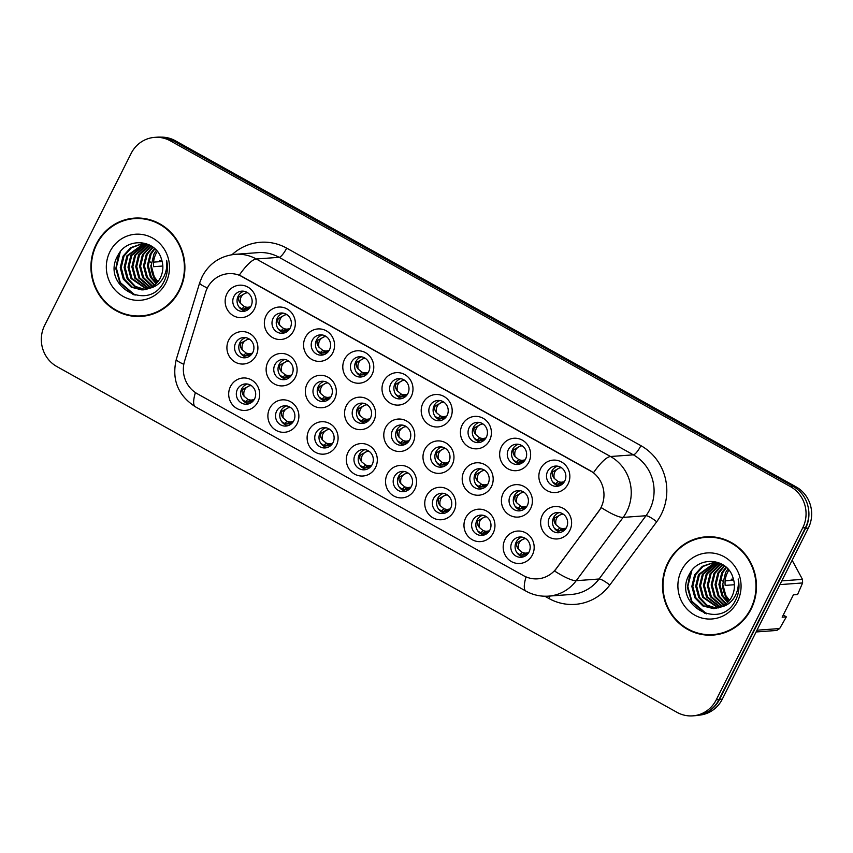 <?xml version="1.0" encoding="UTF-8"?>
<svg xmlns="http://www.w3.org/2000/svg" width="853" height="853" viewBox="0 0 853 853"><rect width="100%" height="100%" fill="white"/><g stroke="black" fill="none" stroke-linecap="round" stroke-linejoin="round"><path stroke-width="1.28" d="M257.905 401.859A16.25 15.493 85.8 0 1 236.974 408.534A16.25 15.493 85.8 0 1 230.459 386.558A16.25 15.493 85.8 0 1 251.39 379.873A16.25 15.493 85.8 0 1 257.905 401.859M237.433 389.288A10.151 9.682 -94.2 0 0 246.752 404.205A10.151 9.682 -94.2 0 0 254.098 388.552A10.151 9.682 -94.2 0 0 237.433 389.288M375.544 467.455A16.25 15.493 85.8 0 1 354.613 474.129A16.25 15.493 85.8 0 1 348.099 452.154A16.25 15.493 85.8 0 1 369.029 445.469A16.25 15.493 85.8 0 1 375.544 467.455M355.072 454.884A10.151 9.682 -94.2 0 0 364.391 469.8A10.151 9.682 -94.2 0 0 371.737 454.148A10.151 9.682 -94.2 0 0 355.072 454.884M414.761 489.323A16.25 15.493 85.8 0 1 393.83 495.998A16.25 15.493 85.8 0 1 387.315 474.012A16.25 15.493 85.8 0 1 408.246 467.337A16.25 15.493 85.8 0 1 414.761 489.323M394.289 476.752A10.151 9.682 -94.2 0 0 403.608 491.659A10.151 9.682 -94.2 0 0 410.954 476.017A10.151 9.682 -94.2 0 0 394.289 476.752M453.967 511.182A16.25 15.493 85.8 0 1 433.036 517.867A16.25 15.493 85.8 0 1 426.521 495.881A16.25 15.493 85.8 0 1 447.452 489.206A16.25 15.493 85.8 0 1 453.967 511.182M433.495 498.621A10.151 9.682 -94.2 0 0 442.814 513.527A10.151 9.682 -94.2 0 0 450.171 497.875A10.151 9.682 -94.2 0 0 433.495 498.621M336.327 445.586A16.25 15.493 85.8 0 1 315.397 452.271A16.25 15.493 85.8 0 1 308.882 430.285A16.25 15.493 85.8 0 1 329.812 423.61A16.25 15.493 85.8 0 1 336.327 445.586M315.855 433.025A10.151 9.682 -94.2 0 0 325.174 447.932A10.151 9.682 -94.2 0 0 332.531 432.279A10.151 9.682 -94.2 0 0 315.855 433.025M297.111 423.728A16.25 15.493 85.8 0 1 276.18 430.402A16.25 15.493 85.8 0 1 269.665 408.416A16.25 15.493 85.8 0 1 290.596 401.742A16.25 15.493 85.8 0 1 297.111 423.728M276.639 411.157A10.151 9.682 -94.2 0 0 285.958 426.063A10.151 9.682 -94.2 0 0 293.315 410.421A10.151 9.682 -94.2 0 0 276.639 411.157M493.183 533.05A16.25 15.493 85.8 0 1 472.253 539.725A16.25 15.493 85.8 0 1 465.738 517.75A16.25 15.493 85.8 0 1 486.668 511.075A16.25 15.493 85.8 0 1 493.183 533.05M472.711 520.479A10.151 9.682 -94.2 0 0 482.03 535.396A10.151 9.682 -94.2 0 0 489.387 519.744A10.151 9.682 -94.2 0 0 472.711 520.479M532.4 554.919A16.25 15.493 85.8 0 1 511.469 561.594A16.25 15.493 85.8 0 1 504.955 539.618A16.25 15.493 85.8 0 1 525.885 532.933A16.25 15.493 85.8 0 1 532.4 554.919M511.928 542.348A10.151 9.682 -94.2 0 0 521.247 557.265A10.151 9.682 -94.2 0 0 528.593 541.612A10.151 9.682 -94.2 0 0 511.928 542.348M256.135 355.456A16.25 15.493 85.8 0 1 235.204 362.141A16.25 15.493 85.8 0 1 228.689 340.155A16.25 15.493 85.8 0 1 249.62 333.48A16.25 15.493 85.8 0 1 256.135 355.456M235.663 342.895A10.151 9.682 -94.2 0 0 244.982 357.802A10.151 9.682 -94.2 0 0 252.328 342.149A10.151 9.682 -94.2 0 0 235.663 342.895M295.341 377.325A16.25 15.493 85.8 0 1 274.41 383.999A16.25 15.493 85.8 0 1 267.895 362.024A16.25 15.493 85.8 0 1 288.826 355.349A16.25 15.493 85.8 0 1 295.341 377.325M274.869 364.753A10.151 9.682 -94.2 0 0 284.188 379.67A10.151 9.682 -94.2 0 0 291.545 364.018A10.151 9.682 -94.2 0 0 274.869 364.753M412.991 442.92A16.25 15.493 85.8 0 1 392.06 449.595A16.25 15.493 85.8 0 1 385.545 427.62A16.25 15.493 85.8 0 1 406.476 420.945A16.25 15.493 85.8 0 1 412.991 442.92M392.519 430.349A10.151 9.682 -94.2 0 0 401.838 445.266A10.151 9.682 -94.2 0 0 409.184 429.613A10.151 9.682 -94.2 0 0 392.519 430.349M334.557 399.193A16.25 15.493 85.8 0 1 313.627 405.868A16.25 15.493 85.8 0 1 307.112 383.893A16.25 15.493 85.8 0 1 328.042 377.207A16.25 15.493 85.8 0 1 334.557 399.193M314.085 386.622A10.151 9.682 -94.2 0 0 323.404 401.528A10.151 9.682 -94.2 0 0 330.761 385.887A10.151 9.682 -94.2 0 0 314.085 386.622M373.774 421.062A16.25 15.493 85.8 0 1 352.843 427.737A16.25 15.493 85.8 0 1 346.329 405.751A16.25 15.493 85.8 0 1 367.259 399.076A16.25 15.493 85.8 0 1 373.774 421.062M353.302 408.491A10.151 9.682 -94.2 0 0 362.621 423.397A10.151 9.682 -94.2 0 0 369.967 407.745A10.151 9.682 -94.2 0 0 353.302 408.491M530.63 508.516A16.25 15.493 85.8 0 1 509.699 515.201A16.25 15.493 85.8 0 1 503.185 493.215A16.25 15.493 85.8 0 1 524.115 486.541A16.25 15.493 85.8 0 1 530.63 508.516M510.158 495.956A10.151 9.682 -94.2 0 0 519.477 510.862A10.151 9.682 -94.2 0 0 526.823 495.209A10.151 9.682 -94.2 0 0 510.158 495.956M491.413 486.658A16.25 15.493 85.8 0 1 470.483 493.333A16.25 15.493 85.8 0 1 463.968 471.346A16.25 15.493 85.8 0 1 484.899 464.672A16.25 15.493 85.8 0 1 491.413 486.658M470.941 474.087A10.151 9.682 -94.2 0 0 480.26 488.993A10.151 9.682 -94.2 0 0 487.617 473.351A10.151 9.682 -94.2 0 0 470.941 474.087M452.197 464.789A16.25 15.493 85.8 0 1 431.266 471.464A16.25 15.493 85.8 0 1 424.751 449.488A16.25 15.493 85.8 0 1 445.682 442.803A16.25 15.493 85.8 0 1 452.197 464.789M431.725 452.218A10.151 9.682 -94.2 0 0 441.044 467.135A10.151 9.682 -94.2 0 0 448.401 451.482A10.151 9.682 -94.2 0 0 431.725 452.218M569.847 530.385A16.25 15.493 85.8 0 1 548.916 537.059A16.25 15.493 85.8 0 1 542.401 515.084A16.25 15.493 85.8 0 1 563.332 508.409A16.25 15.493 85.8 0 1 569.847 530.385M549.375 517.814A10.151 9.682 -94.2 0 0 558.694 532.73A10.151 9.682 -94.2 0 0 566.04 517.078A10.151 9.682 -94.2 0 0 549.375 517.814M528.86 462.123A16.25 15.493 85.8 0 1 507.93 468.798A16.25 15.493 85.8 0 1 501.415 446.823A16.25 15.493 85.8 0 1 522.345 440.137A16.25 15.493 85.8 0 1 528.86 462.123M508.388 449.552A10.151 9.682 -94.2 0 0 517.707 464.469A10.151 9.682 -94.2 0 0 525.053 448.817A10.151 9.682 -94.2 0 0 508.388 449.552M489.643 440.255A16.25 15.493 85.8 0 1 468.713 446.929A16.25 15.493 85.8 0 1 462.198 424.954A16.25 15.493 85.8 0 1 483.129 418.279A16.25 15.493 85.8 0 1 489.643 440.255M469.171 427.684A10.151 9.682 -94.2 0 0 478.49 442.6A10.151 9.682 -94.2 0 0 485.847 426.948A10.151 9.682 -94.2 0 0 469.171 427.684M450.427 418.386A16.25 15.493 85.8 0 1 429.496 425.071A16.25 15.493 85.8 0 1 422.981 403.085A16.25 15.493 85.8 0 1 443.912 396.41A16.25 15.493 85.8 0 1 450.427 418.386M429.955 405.825A10.151 9.682 -94.2 0 0 439.274 420.732A10.151 9.682 -94.2 0 0 446.631 405.079A10.151 9.682 -94.2 0 0 429.955 405.825M411.221 396.528A16.25 15.493 85.8 0 1 390.29 403.202A16.25 15.493 85.8 0 1 383.775 381.216A16.25 15.493 85.8 0 1 404.706 374.542A16.25 15.493 85.8 0 1 411.221 396.528M390.749 383.957A10.151 9.682 -94.2 0 0 400.068 398.863A10.151 9.682 -94.2 0 0 407.414 383.221A10.151 9.682 -94.2 0 0 390.749 383.957M372.004 374.659A16.25 15.493 85.8 0 1 351.073 381.334A16.25 15.493 85.8 0 1 344.559 359.358A16.25 15.493 85.8 0 1 365.489 352.673A16.25 15.493 85.8 0 1 372.004 374.659M351.532 362.088A10.151 9.682 -94.2 0 0 360.851 377.005A10.151 9.682 -94.2 0 0 368.197 361.352A10.151 9.682 -94.2 0 0 351.532 362.088M332.787 352.79A16.25 15.493 85.8 0 1 311.857 359.476A16.25 15.493 85.8 0 1 305.342 337.489A16.25 15.493 85.8 0 1 326.272 330.815A16.25 15.493 85.8 0 1 332.787 352.79M312.315 340.23A10.151 9.682 -94.2 0 0 321.634 355.136A10.151 9.682 -94.2 0 0 328.991 339.483A10.151 9.682 -94.2 0 0 312.315 340.23M293.571 330.932A16.25 15.493 85.8 0 1 272.64 337.607A16.25 15.493 85.8 0 1 266.125 315.621A16.25 15.493 85.8 0 1 287.056 308.946A16.25 15.493 85.8 0 1 293.571 330.932M273.099 318.361A10.151 9.682 -94.2 0 0 282.418 333.267A10.151 9.682 -94.2 0 0 289.775 317.625A10.151 9.682 -94.2 0 0 273.099 318.361M254.365 309.063A16.25 15.493 85.8 0 1 233.434 315.738A16.25 15.493 85.8 0 1 226.919 293.763A16.25 15.493 85.8 0 1 247.85 287.077A16.25 15.493 85.8 0 1 254.365 309.063M233.893 296.492A10.151 9.682 -94.2 0 0 243.212 311.409A10.151 9.682 -94.2 0 0 250.558 295.756A10.151 9.682 -94.2 0 0 233.893 296.492M568.077 483.992A16.25 15.493 85.8 0 1 547.146 490.667A16.25 15.493 85.8 0 1 540.631 468.681A16.25 15.493 85.8 0 1 561.562 462.006A16.25 15.493 85.8 0 1 568.077 483.992M547.605 471.421A10.151 9.682 -94.2 0 0 556.924 486.327A10.151 9.682 -94.2 0 0 564.27 470.675A10.151 9.682 -94.2 0 0 547.605 471.421M248.863 403.8A10.151 9.682 85.8 0 1 247.413 384.042M366.502 469.395A10.151 9.682 85.8 0 1 365.052 449.638M405.719 491.253A10.151 9.682 85.8 0 1 404.269 471.496M444.935 513.122A10.151 9.682 85.8 0 1 443.485 493.365M327.285 447.526A10.151 9.682 85.8 0 1 325.846 427.769M288.079 425.658A10.151 9.682 85.8 0 1 286.629 405.9M484.141 534.991A10.151 9.682 85.8 0 1 482.702 515.233M523.358 556.849A10.151 9.682 85.8 0 1 521.908 537.102M247.093 357.396A10.151 9.682 85.8 0 1 245.643 337.639M286.309 379.265A10.151 9.682 85.8 0 1 284.859 359.508M403.949 444.861A10.151 9.682 85.8 0 1 402.499 425.103M325.515 401.123A10.151 9.682 85.8 0 1 324.076 381.366M364.732 422.992A10.151 9.682 85.8 0 1 363.282 403.234M521.588 510.457A10.151 9.682 85.8 0 1 520.138 490.699M482.371 488.588A10.151 9.682 85.8 0 1 480.932 468.83M443.165 466.73A10.151 9.682 85.8 0 1 441.715 446.972M560.805 532.325A10.151 9.682 85.8 0 1 559.355 512.568M519.818 464.053A10.151 9.682 85.8 0 1 518.368 444.306M480.602 442.195A10.151 9.682 85.8 0 1 479.162 422.438M441.396 420.326A10.151 9.682 85.8 0 1 439.945 400.569M402.179 398.458A10.151 9.682 85.8 0 1 400.729 378.7M362.962 376.599A10.151 9.682 85.8 0 1 361.512 356.842M323.745 354.731A10.151 9.682 85.8 0 1 322.306 334.973M284.539 332.862A10.151 9.682 85.8 0 1 283.089 313.104M245.323 310.993A10.151 9.682 85.8 0 1 243.873 291.246M559.035 485.922A10.151 9.682 85.8 0 1 557.585 466.164M205.53 292.483A27.424 26.155 85.8 0 1 207.29 288.09A27.424 26.155 85.8 0 1 228.444 273.664A27.424 26.155 85.8 0 1 242.615 276.82L589.977 470.515A27.424 26.155 85.8 0 1 598.518 511.608L556.401 568.397A27.424 26.155 85.8 0 1 537.71 578.835A27.424 26.155 85.8 0 1 523.539 575.668L197.342 393.777A27.424 26.155 85.8 0 1 184.589 361.086L205.53 292.483M96.314 244.065A49.25 46.968 -94.2 0 0 98.66 294.04A49.25 46.968 -94.2 0 0 141.513 316.378A49.25 46.968 -94.2 0 0 179.514 290.446A49.25 46.968 -94.2 0 0 177.168 240.471A49.25 46.968 -94.2 0 0 134.316 218.133A49.25 46.968 -94.2 0 0 96.314 244.065M133.399 315.727A49.25 46.968 -94.2 0 0 142.728 316.271M667.888 562.767A49.25 46.968 -94.2 0 0 670.234 612.742A49.25 46.968 -94.2 0 0 713.087 635.08A49.25 46.968 -94.2 0 0 751.088 609.159A49.25 46.968 -94.2 0 0 748.742 559.184A49.25 46.968 -94.2 0 0 705.889 536.836A49.25 46.968 -94.2 0 0 667.888 562.767M704.973 634.429A49.25 46.968 -94.2 0 0 714.302 634.973M239.298 275.156L593.528 472.679A35.549 9.052 -60.9 0 1 610.513 456.515A40.624 38.737 85.8 0 1 626.806 511.469A40.624 38.737 85.8 0 1 623.148 517.398L576.223 580.68A40.624 38.737 85.8 0 1 548.532 596.13L571.371 594.456A40.624 38.737 -94.2 0 0 599.062 579.006L645.998 515.724A40.624 38.737 -94.2 0 0 649.645 509.795A40.624 38.737 -94.2 0 0 633.352 454.841L279.123 257.318A40.624 38.737 -94.2 0 0 258.139 252.637L235.3 254.301A40.624 38.737 85.8 0 1 256.284 258.992A35.549 9.052 119.1 0 0 239.298 275.156M692.743 715.859L695.483 715.656A30.463 29.055 -94.2 0 0 718.994 699.62L805.477 527.666A30.463 29.055 -94.2 0 0 793.258 486.455L173.138 140.681A30.463 29.055 -94.2 0 0 157.4 137.162L154.66 137.365A30.463 29.055 -94.2 0 0 131.149 153.401L44.665 325.345A30.463 29.055 -94.2 0 0 56.884 366.566L677.005 712.34A30.463 29.055 -94.2 0 0 692.743 715.859A30.463 29.055 -94.2 0 0 716.253 699.823L802.726 527.868A30.463 29.055 -94.2 0 0 790.518 486.658L170.397 140.873A30.463 29.055 -94.2 0 0 154.66 137.365M232.048 254.674A50.775 48.429 85.8 0 1 286.672 248.138L640.902 445.661A50.775 48.429 85.8 0 1 661.267 514.348A50.775 48.429 85.8 0 1 656.703 521.769A10.151 2.047 -143.4 0 0 645.998 515.724L623.148 517.398A35.549 7.165 36.6 0 1 601.322 507.631L554.557 571.02A35.549 7.165 36.6 0 0 576.223 580.68L599.062 579.006A10.151 2.047 -143.4 0 1 609.778 585.041A50.775 48.429 85.8 0 1 548.927 598.497L544.864 596.226M707.105 536.772A49.25 46.968 -94.2 0 0 697.957 538.669M135.531 218.059A49.25 46.968 -94.2 0 0 126.383 219.957M698.906 715.187A30.463 29.055 -94.2 0 0 722.299 699.161L808.335 528.103A30.463 29.055 -94.2 0 0 796.116 486.892L175.313 140.734A30.463 29.055 -94.2 0 0 161.217 137.141M705.196 713.129A30.463 29.055 -94.2 0 0 719.559 699.364L805.595 528.306A30.463 29.055 -94.2 0 0 808.335 508.057M564.323 481.764L561.381 482.222L558.875 484.216L561.669 483.8M552.669 481.892L555.548 483.747L557.851 484.152L560.25 482.126L561.381 482.222M563.396 483.022L562.18 483.203L561.679 483.64L562.33 483.875M560.25 482.126L558.097 481.582L555.548 483.747M554.226 478.373C553.266 473.319 555.004 469.854 559.451 467.977L552.797 471.634C551.827 473.767 552.296 476.006 554.226 478.373L558.097 481.582M561.381 467.679L559.451 467.977M558.875 484.216L557.851 484.163M566.093 528.156L563.151 528.615L560.645 530.619L563.438 530.203M554.439 528.295L557.318 530.15L559.621 530.555L562.02 528.529L563.151 528.615M565.166 529.414L563.95 529.596L563.449 530.044L564.1 530.267M562.02 528.529L559.867 527.975L557.318 530.15M555.996 524.766C555.036 519.722 556.774 516.257 561.221 514.37L554.567 518.038C553.597 520.159 554.066 522.409 555.996 524.766L559.867 527.975M563.151 514.071L561.221 514.37M560.645 530.619L559.621 530.555M528.647 552.691L525.704 553.149L523.198 555.154L522.175 555.09L524.574 553.053L525.704 553.149M524.574 553.053L522.431 552.509L519.872 554.674L516.993 552.819M518.549 549.3C517.59 544.246 519.328 540.781 523.785 538.904L517.131 542.551C516.15 544.683 516.619 546.933 518.549 549.3L522.431 552.509M525.704 538.606L523.785 538.904M527.73 553.949L526.504 554.13L526.002 554.567L526.653 554.802M523.198 555.154L525.992 554.738M519.872 554.674L522.175 555.09M144.861 218.603A48.749 46.488 -94.2 0 0 136.789 218.464L134.347 218.635A48.749 46.488 -94.2 0 0 96.741 244.299A48.749 46.488 -94.2 0 0 99.065 293.763A48.749 46.488 -94.2 0 0 141.481 315.866A48.749 46.488 -94.2 0 0 179.087 290.212A48.749 46.488 -94.2 0 0 176.763 240.749A48.749 46.488 -94.2 0 0 134.347 218.635M162.827 266.019L153.593 266.701A22.956 21.89 -94.2 0 1 155.982 253.704A22.956 21.89 -94.2 0 1 157.325 251.39M157.933 281.661L154.244 276.83L151.194 265.443L154.009 253.842L156.355 250.249M156.099 283.718L150.373 277.108L147.334 265.72L150.149 254.13L154.446 248.362M156.557 283.249L151.344 277.044L148.294 265.646L151.109 254.055L154.926 248.788M154.244 285.371L146.513 277.396L143.464 266.008L146.279 254.407L152.602 246.89M154.713 284.998L147.473 277.321L144.434 265.933L147.249 254.343L153.06 247.231M152.356 286.704L142.643 277.683L139.593 266.285L142.408 254.695L150.842 245.739M152.836 286.405L143.613 277.609L140.564 266.221L143.379 254.62L151.269 245.995M150.459 287.77L138.772 277.961L135.723 266.573L138.538 254.972L149.179 244.843M150.938 287.536L139.743 277.897L136.693 266.499L139.508 254.908L149.574 245.046M148.561 288.613L134.902 278.249L131.863 266.85L134.678 255.26L147.26 244.331M149.03 288.421L135.872 278.174L132.823 266.786L135.638 255.186L147.761 244.438M146.663 289.252L131.042 278.526L127.993 267.138L130.808 255.548L145.298 244.043M147.142 289.114L132.002 278.462L128.952 267.064L131.778 255.473L145.788 244.097M144.754 289.679L134.635 286.629L127.172 278.814L124.122 267.426L126.937 255.825L143.347 243.926M145.234 289.583L135.382 286.427L128.142 278.739L125.092 267.352L127.907 255.761L143.837 243.937M149.392 288.271C154.254 286.096 157.912 282.62 160.353 277.843C163.307 271.691 163.648 265.358 161.366 258.854C155.683 239.139 127.097 237.177 118.183 254.887C99.854 284.955 147.569 312.87 163.349 282.78L164.149 281.287C167.423 274.602 168.233 267.597 166.602 260.25C167.391 267.405 165.93 273.834 162.209 279.528C158.989 284.273 154.713 287.184 149.392 288.271L142.046 289.956L131.309 287.237L123.301 279.102L120.252 267.703L123.067 256.113L130.712 247.658L141.406 243.979L148.923 244.726M143.315 289.871L132.279 287.162L124.271 279.027L121.222 267.639L124.037 256.039L131.458 247.733L141.886 243.947M144.317 243.851L145.756 243.67M109.952 251.656A33.107 31.582 -94.2 0 0 123.227 296.46A33.107 31.582 -94.2 0 0 165.877 282.844A33.107 31.582 -94.2 0 0 152.602 238.051A33.107 31.582 -94.2 0 0 109.952 251.656M153.572 262.138L161.58 261.551L159.703 260.506A32.499 30.996 -94.2 0 0 159.639 261.69M159.703 260.506L161.867 260.346M150.906 265.198A30.463 29.055 -94.2 0 0 157.027 282.738M148.689 261.082L150.917 262.329M141.481 315.866L143.912 315.695A48.749 46.488 -94.2 0 0 151.877 314.373M135.115 295.17L120.337 282.588L116.264 267.746L120.294 251.784M133.345 294.701L119.846 282.62L115.805 268.663L118.62 254.162M716.435 537.315A48.749 46.488 -94.2 0 0 708.363 537.166L705.921 537.347A48.749 46.488 -94.2 0 0 668.315 563.001A48.749 46.488 -94.2 0 0 670.639 612.465A48.749 46.488 -94.2 0 0 713.044 634.579A48.749 46.488 -94.2 0 0 750.651 608.914A48.749 46.488 -94.2 0 0 748.337 559.461A48.749 46.488 -94.2 0 0 705.921 537.347M734.401 584.731L725.157 585.403A22.956 21.89 -94.2 0 1 727.556 572.406A22.956 21.89 -94.2 0 1 728.899 570.092M729.507 600.363L725.818 595.533L722.768 584.145L725.583 572.555L727.929 568.962M727.673 602.431L721.947 595.82L718.898 584.433L721.713 572.832L726.02 567.074M728.131 601.951L722.917 595.746L719.868 584.358L722.683 572.758L726.489 567.501M725.818 604.084L718.077 596.108L715.038 584.71L717.853 573.12L724.176 565.603M726.276 603.7L719.047 596.034L715.998 584.646L718.812 573.045L724.634 565.934M723.93 605.417L714.217 596.386L711.167 584.998L713.982 573.397L722.406 564.441M724.4 605.108L715.177 596.311L712.138 584.923L714.953 573.333L722.843 564.707M722.033 606.483L710.346 596.673L707.297 585.275L710.112 573.685L720.753 563.556M722.502 606.238L711.317 596.599L708.267 585.211L711.082 573.611L721.148 563.758M720.135 607.325L706.476 596.951L703.426 585.563L706.241 573.962L718.834 563.044M720.604 607.133L707.446 596.887L704.397 585.489L707.212 573.898L719.324 563.14M718.237 607.954L702.605 597.239L699.567 585.84L702.382 574.25L716.872 562.745M718.706 607.816L703.576 597.164L700.526 585.776L703.341 574.176L717.362 562.799M716.328 608.381L706.209 605.342L698.746 597.516L695.696 586.128L698.511 574.538L714.921 562.628M716.808 608.296L706.956 605.129L699.705 597.452L696.666 586.054L699.481 574.464L715.4 562.639M720.966 606.984C725.828 604.809 729.486 601.333 731.917 596.546C734.87 590.393 735.211 584.06 732.94 577.566C727.257 557.851 698.671 555.889 689.757 573.6C671.418 603.668 719.143 631.572 734.913 601.482L735.723 599.99C738.986 593.315 739.807 586.299 738.176 578.952C738.965 586.118 737.504 592.547 733.783 598.241C730.563 602.975 726.287 605.897 720.966 606.984L713.62 608.658L702.883 605.95L694.875 597.804L691.826 586.416L694.641 574.815L702.286 566.36L712.98 562.692L720.497 563.428M714.878 608.584L703.853 605.875L695.845 597.729L692.796 586.342L695.611 574.751L703.032 566.435L713.46 562.66M715.88 562.564L717.33 562.372M681.515 570.369A33.107 31.582 -94.2 0 0 694.8 615.162A33.107 31.582 -94.2 0 0 737.45 601.557A33.107 31.582 -94.2 0 0 724.176 556.764A33.107 31.582 -94.2 0 0 681.515 570.369M783.299 614.938L786.338 616.879L782.169 617.188L793.429 594.797L797.598 594.498L802.598 582.951A54.837 52.3 -94.2 0 0 802.46 579.358L792.149 560.282M756.099 631.956L776.774 630.442A54.837 52.3 -94.2 0 0 779.663 628.544L786.338 616.879M756.984 630.207L779.663 628.544M802.598 582.951L779.909 584.614M781.785 580.882L802.46 579.358M725.146 580.84L733.154 580.253L731.277 579.208A32.499 30.996 -94.2 0 0 731.202 580.392M731.277 579.208L733.441 579.048M722.48 583.91A30.463 29.055 -94.2 0 0 728.601 601.45M720.252 579.784L722.491 581.032M713.044 634.579L715.486 634.397A48.749 46.488 -94.2 0 0 723.451 633.075M706.679 613.872L691.9 601.301L687.827 586.448L691.868 570.486M704.919 613.414L691.42 601.333L687.379 587.376L690.184 572.875M519.669 462.347L522.452 461.942M513.453 460.034L516.332 461.878L518.645 462.283L521.034 460.257L522.164 460.353L519.658 462.358L518.635 462.294M524.19 461.153L522.964 461.334L522.462 461.772L523.113 462.006M525.107 459.895L522.164 460.353M521.034 460.257L518.891 459.714L516.332 461.878M515.009 456.504C514.05 451.45 515.788 447.985 520.245 446.108L513.581 449.766C512.61 451.898 513.079 454.137 515.009 456.504L518.891 459.714M522.164 445.81L520.245 446.108M485.89 438.026L482.947 438.485L480.442 440.489L483.246 440.073M474.247 438.165L477.115 440.02L479.429 440.425L481.817 438.399L482.947 438.485M484.973 439.295L483.747 439.476L483.246 439.913L483.896 440.137M481.817 438.399L479.674 437.856L477.115 440.02M475.803 434.635C474.833 429.592 476.582 426.127 481.028 424.25L474.375 427.907C473.394 430.029 473.873 432.279 475.803 434.635L479.674 437.856M482.958 423.941L481.028 424.25M480.442 440.489L479.418 440.425M446.684 416.157L443.741 416.627L441.236 418.62L444.029 418.205M435.03 416.296L437.909 418.151L440.212 418.556L442.6 416.531L443.741 416.627M445.756 417.426L444.061 417.991L444.69 418.279M442.6 416.531L440.457 415.987L437.909 418.151M436.587 412.767C435.627 407.723 437.365 404.258 441.811 402.381L435.158 406.039C434.177 408.171 434.657 410.41 436.587 412.767L440.457 415.987M443.741 402.083L441.811 402.381M441.236 418.62L440.212 418.556M407.467 394.299L404.525 394.758L402.019 396.762L404.812 396.346M395.813 394.427L398.692 396.282L400.995 396.688L403.394 394.662L404.525 394.758M406.54 395.557L405.324 395.739L404.823 396.176L405.474 396.41M403.394 394.662L401.241 394.118L398.692 396.282M397.37 390.909C396.41 385.855 398.148 382.389 402.595 380.513L395.941 384.17C394.96 386.302 395.44 388.541 397.37 390.909L401.241 394.118M404.525 380.214L402.595 380.513M402.019 396.762L400.995 396.698M489.43 530.822L486.487 531.28L483.982 533.285L482.958 533.221L485.357 531.195L486.487 531.28M485.357 531.195L483.214 530.651L480.655 532.816L477.776 530.95M479.343 527.431C478.373 522.388 480.122 518.923 484.568 517.046L477.915 520.693C476.934 522.814 477.403 525.064 479.343 527.431L483.214 530.651M486.498 516.737L484.568 517.046M488.513 532.091L487.287 532.272L486.786 532.709L487.436 532.944M483.982 533.285L486.786 532.869M480.655 532.816L482.958 533.221M450.224 508.953L447.281 509.422L444.776 511.416L443.752 511.352L446.14 509.326L447.281 509.422M446.14 509.326L443.997 508.783L441.449 510.947L438.559 509.081M440.127 505.562C439.167 500.519 440.905 497.054 445.351 495.177L438.698 498.824C437.717 500.956 438.197 503.206 440.127 505.562L443.997 508.783M447.281 494.879L445.351 495.177M449.296 510.222L448.081 510.403L447.569 510.84L448.23 511.075M444.776 511.416L447.569 511.011M441.449 510.947L443.752 511.352M411.007 487.095L408.065 487.553L405.559 489.558L404.535 489.494L406.934 487.458L408.065 487.553M406.934 487.458L404.78 486.914L402.232 489.078L399.353 487.223M400.91 483.704C399.95 478.65 401.688 475.185 406.135 473.308L399.492 476.955C398.5 479.087 398.98 481.337 400.91 483.704L404.78 486.914M408.065 473.01L406.135 473.308M410.08 488.353L408.864 488.534L408.363 488.972L409.014 489.206M405.559 489.558L408.352 489.142M402.232 489.078L404.535 489.494M371.791 465.226L368.848 465.685L366.342 467.689L365.319 467.625L367.718 465.589L368.848 465.685M367.718 465.589L365.574 465.045L363.015 467.22L360.137 465.354M361.693 461.836C360.734 456.781 362.472 453.327 366.929 451.44L360.275 455.086C359.294 457.219 359.763 459.468 361.693 461.836L365.574 465.045M368.848 451.141L366.929 451.44M370.874 466.484L369.648 466.666L369.146 467.113L369.797 467.337M366.342 467.689L369.136 467.273M363.015 467.22L365.319 467.625M526.877 506.287L523.934 506.757L521.428 508.751L524.222 508.335M515.223 506.426L518.102 508.281L520.415 508.687M525.96 507.556L524.734 507.738L524.232 508.175L524.883 508.409M521.428 508.751L520.405 508.687L522.804 506.661L523.934 506.757M522.804 506.661L520.661 506.117L518.102 508.281M516.779 502.897C515.82 497.853 517.558 494.388 522.015 492.512L515.351 496.169C514.38 498.291 514.849 500.54 516.779 502.897L520.661 506.117M523.934 492.213L522.015 492.512M487.66 484.429L484.717 484.888L482.212 486.882L485.016 486.477M476.017 484.557L478.885 486.413L481.199 486.818M486.743 485.688L485.517 485.869L485.016 486.306L485.666 486.541M482.212 486.882L481.188 486.828L483.587 484.792L484.717 484.888M483.587 484.792L481.444 484.248L478.885 486.413M477.573 481.039C476.603 475.985 478.352 472.519 482.798 470.643L476.145 474.3C475.164 476.432 475.643 478.672 477.573 481.039L481.444 484.248M484.728 470.344L482.798 470.643M443.006 465.013L445.799 464.608M436.8 462.699L439.679 464.544L441.982 464.96L444.37 462.923L445.511 463.019L443.006 465.024L441.982 464.96M447.526 463.819L446.311 464L445.799 464.437L446.46 464.672M448.454 462.561L445.511 463.019M444.37 462.923L442.227 462.379L439.679 464.544M438.357 459.17C437.397 454.116 439.135 450.661 443.581 448.774L436.928 452.442C435.947 454.564 436.427 456.813 438.357 459.17L442.227 462.379M445.511 448.475L443.581 448.774M409.237 440.692L406.295 441.15L403.789 443.155L406.582 442.739M397.583 440.83L400.462 442.686L402.765 443.091L405.164 441.065L406.295 441.15M408.31 441.961L407.094 442.142L406.593 442.579L407.244 442.814M405.164 441.065L403.011 440.521L400.462 442.686M399.14 437.301C398.18 432.258 399.918 428.792 404.365 426.916L397.711 430.573C396.73 432.695 397.21 434.945 399.14 437.301L403.011 440.521M406.295 426.607L404.365 426.916M403.789 443.155L402.765 443.091M368.251 372.43L365.308 372.889L362.802 374.894L365.596 374.478M356.597 372.569L359.476 374.424L361.789 374.83L364.178 372.793L365.308 372.889M367.334 373.689L366.108 373.87L365.606 374.307L366.257 374.542M364.178 372.793L362.035 372.249L359.476 374.424M358.153 369.04C357.194 363.986 358.932 360.531 363.389 358.644L356.725 362.312C355.754 364.434 356.223 366.683 358.153 369.04L362.035 372.249M365.308 358.345L363.389 358.644M362.802 374.894L361.779 374.83M329.034 350.562L326.091 351.031L323.586 353.025L326.39 352.609M317.391 350.7L320.259 352.556L322.573 352.961M328.117 351.831L326.891 352.012L326.39 352.449L327.04 352.684M323.586 353.025L322.562 352.961L324.961 350.935L326.091 351.031M324.961 350.935L322.818 350.391L320.259 352.556M318.947 347.171C317.977 342.128 319.726 338.662 324.172 336.786L317.519 340.443C316.538 342.565 317.017 344.815 318.947 347.171L322.818 350.391M326.102 336.477L324.172 336.786M289.828 328.704L286.885 329.162L284.38 331.156L287.173 330.74M278.174 328.831L281.053 330.687L283.356 331.092M288.9 329.962L287.685 330.143L287.173 330.58L287.834 330.815M284.38 331.156L283.356 331.103L285.744 329.066L286.885 329.162M285.744 329.066L283.601 328.522L281.053 330.687M279.731 325.313C278.771 320.259 280.509 316.794 284.955 314.917L278.302 318.574C277.321 320.707 277.801 322.946 279.731 325.313L283.601 328.522M286.885 314.618L284.955 314.917M245.163 309.287L247.956 308.882M238.957 306.973L241.836 308.818L244.139 309.223L246.538 307.197L247.669 307.293L245.163 309.298L244.139 309.234M249.684 308.093L248.468 308.274L247.967 308.711L248.618 308.946M250.611 306.835L247.669 307.293M246.538 307.197L244.384 306.654L241.836 308.818M240.514 303.444C239.554 298.39 241.292 294.925 245.739 293.048L239.085 296.705C238.104 298.838 238.584 301.077 240.514 303.444L244.384 306.654M247.669 292.75L245.739 293.048M370.021 418.834L367.078 419.292L364.572 421.286L367.366 420.87M358.367 418.962L361.245 420.817L363.559 421.222L365.948 419.196L367.078 419.292M369.104 420.092L367.878 420.273L367.376 420.71L368.027 420.945M365.948 419.196L363.804 418.652L361.245 420.817M359.923 415.443C358.964 410.389 360.702 406.924 365.159 405.047L358.495 408.704C357.524 410.837 357.993 413.076 359.923 415.443L363.804 418.652M367.078 404.748L365.159 405.047M364.572 421.286L363.549 421.222M330.804 396.965L327.861 397.423L325.356 399.428L328.16 399.012M319.161 397.103L322.029 398.948L324.343 399.353L326.731 397.327L327.861 397.423M329.887 398.223L328.661 398.404L328.16 398.841L328.81 399.076M326.731 397.327L324.588 396.784L322.029 398.948M320.717 393.574C319.747 388.52 321.496 385.055 325.942 383.178L319.289 386.835C318.308 388.968 318.787 391.207 320.717 393.574L324.588 396.784M327.872 382.88L325.942 383.178M325.356 399.428L324.332 399.364M291.598 375.096L288.655 375.555L286.15 377.559L288.943 377.143M279.944 375.235L282.823 377.09L285.126 377.495L287.514 375.469L288.655 375.555M290.67 376.365L289.455 376.546L288.943 376.983L289.604 377.207M287.514 375.469L285.371 374.915L282.823 377.09M281.501 371.705C280.541 366.662 282.279 363.197 286.725 361.309L280.072 364.977C279.091 367.099 279.571 369.349 281.501 371.705L285.371 374.915M288.655 361.011L286.725 361.309M286.15 377.559L285.126 377.495M252.381 353.227L249.439 353.696L246.933 355.69L249.726 355.274M240.727 353.366L243.606 355.221L245.909 355.626L248.308 353.6L249.439 353.696M251.454 354.496L250.238 354.677L249.737 355.115L250.387 355.349M248.308 353.6L246.154 353.057L243.606 355.221M242.284 349.837C241.324 344.793 243.062 341.328 247.509 339.451L240.855 343.109C239.874 345.241 240.354 347.48 242.284 349.837L246.154 353.057M249.439 339.153L247.509 339.451M246.933 355.69L245.909 355.626M332.574 443.357L329.631 443.827L327.125 445.82L326.102 445.756L328.501 443.731L329.631 443.827M328.501 443.731L326.358 443.187L323.799 445.351L320.92 443.485M322.487 439.967C321.517 434.923 323.266 431.458 327.712 429.581L321.059 433.228C320.078 435.361 320.547 437.61 322.487 439.967L326.358 443.187M329.642 429.283L327.712 429.581M331.657 444.626L330.431 444.808L329.93 445.245L330.58 445.479M327.125 445.82L329.93 445.405M323.799 445.351L326.102 445.756M293.368 421.499L290.425 421.958L287.909 423.952L286.896 423.898L289.284 421.862L290.425 421.958M289.284 421.862L287.141 421.318L284.593 423.483L281.703 421.627M283.271 418.109C282.311 413.055 284.049 409.589 288.495 407.713L281.842 411.359C280.861 413.492 281.341 415.742 283.271 418.109L287.141 421.318M290.425 407.414L288.495 407.713M292.44 422.757L291.225 422.939L290.713 423.376L291.374 423.61M287.909 423.952L290.713 423.546M284.593 423.483L286.896 423.898M254.151 399.63L251.208 400.089L248.703 402.094L247.679 402.03L250.078 399.993L251.208 400.089M250.078 399.993L247.924 399.449L245.376 401.614L242.497 399.758M244.054 396.24C243.094 391.186 244.832 387.72 249.279 385.844L242.636 389.49C241.644 391.623 242.124 393.873 244.054 396.24L247.924 399.449M251.208 385.545L249.279 385.844M253.224 400.889L252.008 401.07L251.507 401.507L252.157 401.742M248.703 402.094L251.496 401.678M245.376 401.614L247.679 402.03M640.902 445.661A10.151 2.591 -60.9 0 1 633.352 454.841L610.513 456.515L256.284 258.992L279.123 257.318A10.151 2.591 -60.9 0 0 286.672 248.138M235.3 254.301C220.362 255.911 209.337 263.289 202.225 276.457L199.655 282.865A35.549 4.02 17 0 0 207.343 287.983M526.056 576.895A35.549 9.052 119.1 0 0 526.002 591.14C533.018 594.999 540.535 596.663 548.532 596.13M526.002 591.14L195.369 406.774A35.549 9.052 -60.9 0 1 195.401 392.583M195.369 406.774C177.893 395.376 171.549 379.553 176.315 359.294A35.549 4.02 17 0 0 183.8 364.327M656.703 521.769L609.778 585.041M790.518 486.658L793.258 486.455M802.726 527.868L805.477 527.666M170.397 140.873L173.138 140.681M716.253 699.823L718.994 699.62M550.068 596.012A10.151 2.591 -60.9 0 1 548.927 598.497M175.313 140.734L173.479 140.862M796.116 486.892L794.239 487.031M808.335 528.103L805.595 528.306M722.299 699.161L719.559 699.364M551.891 471.048L552.797 471.634M553.661 517.451L554.567 518.038M517.131 542.551L516.214 541.986M512.674 449.19L513.581 449.766M473.468 427.321L474.375 427.907M434.252 405.452L435.158 406.039M395.035 383.594L395.941 384.17M477.915 520.693L476.998 520.127M438.698 498.824L437.781 498.259M399.492 476.955L398.575 476.39M360.275 455.086L359.358 454.532M514.444 495.582L515.351 496.169M475.238 473.714L476.145 474.3M436.022 451.855L436.928 452.442M396.805 429.987L397.711 430.573M355.818 361.725L356.725 362.312M316.612 339.857L317.519 340.443M277.396 317.988L278.302 318.574M238.179 296.13L239.085 296.705M357.588 408.118L358.495 408.704M318.382 386.26L319.289 386.835M279.166 364.391L280.072 364.977M239.949 342.522L240.855 343.109M321.059 433.228L320.142 432.663M281.842 411.359L280.925 410.794M242.636 389.49L241.719 388.936M199.655 282.865L176.315 359.294M561.647 484.621L561.679 483.64M563.417 531.024L563.449 530.044M525.97 555.548L526.002 554.567M522.431 462.752L522.462 461.772M483.214 440.894L483.246 439.913M444.008 419.026L444.029 418.045M404.791 397.157L404.812 396.176M486.754 533.69L486.786 532.709M447.548 511.821L447.569 510.84M408.331 489.953L408.352 488.972M369.114 468.094L369.146 467.113M524.2 509.156L524.232 508.175M484.984 487.287L485.016 486.306M445.778 465.418L445.799 464.437M406.561 443.56L406.582 442.579M365.574 375.299L365.606 374.307M326.358 353.43L326.39 352.449M287.152 331.561L287.173 330.58M247.935 309.692L247.956 308.711M367.344 421.691L367.376 420.71M328.128 399.822L328.16 398.841M288.922 377.964L288.943 376.983M249.705 356.096L249.726 355.115M329.898 446.226L329.93 445.245M290.692 424.357L290.713 423.376M251.475 402.488L251.496 401.507"/></g></svg>
